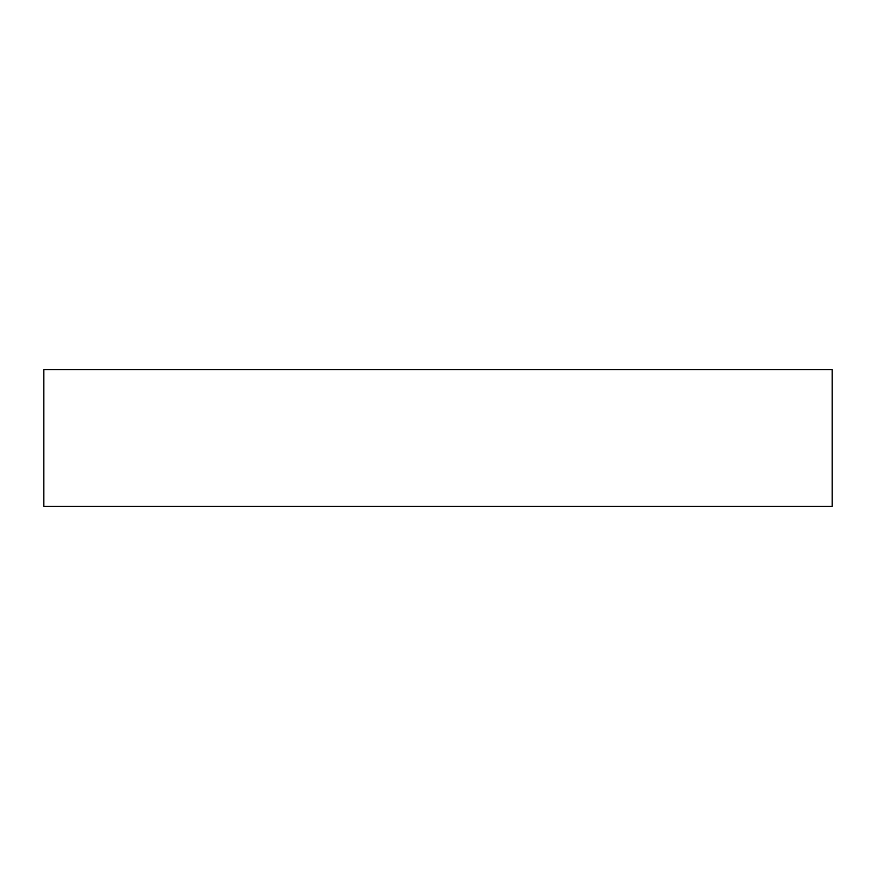 <?xml version="1.0" encoding="UTF-8"?>
<svg xmlns="http://www.w3.org/2000/svg" width="876" height="876" viewBox="0 0 876 876"><rect width="100%" height="100%" fill="white"/><g stroke="black" fill="none" stroke-linecap="round" stroke-linejoin="round"><path stroke-width="1.31" d="M832.2 369.639L43.8 369.639L43.8 506.361L832.2 506.361L832.2 369.639"/></g></svg>
